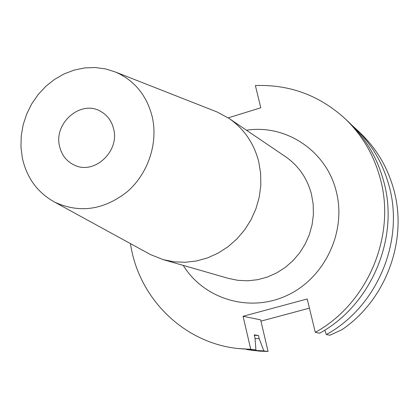 <?xml version="1.0" encoding="UTF-8"?>
<svg xmlns="http://www.w3.org/2000/svg" width="419" height="419" viewBox="0 0 419 419"><rect width="100%" height="100%" fill="white"/><g stroke="black" fill="none" stroke-linecap="round" stroke-linejoin="round"><path stroke-width="0.63" d="M59.54 146.179C61.693 155.376 66.867 161.786 75.064 165.426C94.631 174.597 119.541 151.39 113.696 129.199C111.747 121.054 107.322 115.063 100.424 111.239C80.767 99.659 53.627 123.039 59.54 146.179M152.301 117.095C158.235 143.356 148.09 173.681 127.261 191.713C103.839 210.019 79.704 213.528 54.863 202.241C37.616 192.766 26.764 177.97 22.312 157.853L20.95 146.901L21.249 135.74L23.192 124.658L26.732 113.916L31.781 103.781L38.213 94.495L45.875 86.288L54.58 79.369L64.123 73.912L74.268 70.052L84.764 67.904L95.354 67.527L105.771 68.946L115.744 72.136C134.693 80.61 146.88 95.6 152.301 117.095M214.313 110.894L217.178 112.02L229.188 118.519C244.172 128.926 254.034 143.392 258.769 161.923L260.649 173.487L260.812 185.318L259.241 197.145L255.972 208.683L251.086 219.661L244.691 229.816L236.945 238.914L228.03 246.739L218.163 253.107L207.578 257.884L196.527 260.964L185.266 262.284L174.058 261.828L163.159 259.618L150.473 254.563L147.771 253.086M163.159 259.618L228.486 278.41L238.039 280.358L247.849 280.793L257.685 279.693L267.322 277.074L276.54 272.989L285.114 267.526L292.85 260.807L299.559 252.987L305.084 244.246L309.29 234.792L312.082 224.846L313.391 214.638L313.197 204.414L311.506 194.406C307.295 178.358 298.616 165.767 285.47 156.638L229.188 118.519M183.229 265.395C204.016 299.176 249.567 313.077 287.073 295.421C324.699 278.096 346.665 231.827 336.321 191.687C326.694 150.971 285.962 124.019 246.477 130.23M228.193 117.859L260.78 107.793L255.381 85.549C289.419 84.303 319.247 95.281 344.874 118.488C362.147 134.928 373.978 155.093 380.368 178.976C396.138 236.075 367.51 303.702 315.298 332.346L307.2 298.977L243.072 316.282L250.745 349.331L237.259 348.461C185.177 342.642 142.188 301.392 131.739 250.73L130.388 243.575M237.259 348.461L255.93 349.965L255.003 338.107L254.244 334.854L258.481 335.535L259.235 338.751L255.035 338.526M250.745 349.331L255.93 349.965M259.235 338.751L263.865 350.933L268.066 351.441L260.644 319.849L243.072 316.282M260.948 321.143L309.426 308.148M344.874 118.488L348.791 122.18C365.855 138.427 377.545 158.335 383.862 181.909C399.454 238.259 371.213 304.964 319.676 333.215L315.298 332.346M324.777 330.156L326.375 334.545L329.915 335.247L341.962 329.685C385.763 300.161 407.828 240.815 393.98 190.388C387.879 167.72 376.597 148.551 360.141 132.881L354.793 127.837C371.533 143.78 383.008 163.295 389.214 186.392C404.518 241.611 376.885 306.891 326.375 334.545M263.865 350.933L250.787 350.085L260.021 351.18L268.066 351.441M250.787 350.085L246.723 349.53M254.343 335.279L258.481 335.535M351.756 125.072L354.793 127.837M54.863 202.241L150.473 254.563M115.744 72.136L217.178 112.02"/></g></svg>
